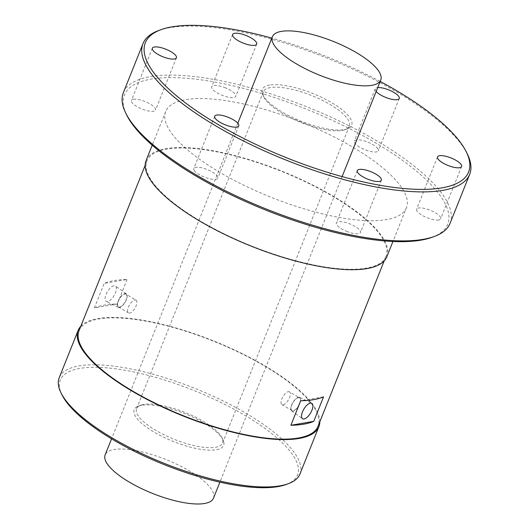 <?xml version="1.0" encoding="UTF-8"?>
<svg xmlns="http://www.w3.org/2000/svg" width="530" height="530" viewBox="0 0 530 530"><rect width="100%" height="100%" fill="white"/><g stroke="black" fill="none" stroke-linecap="round" stroke-linejoin="round"><path stroke-width="0.4" stroke-dasharray="2.65 1.99" d="M143.723 404.456A46.295 14.469 21.8 0 0 140.748 405.218A46.295 14.469 21.8 0 0 136.588 408.683A46.295 14.469 21.8 0 0 164.307 434.918A46.295 14.469 21.8 0 0 215.425 447.293A46.295 14.469 21.8 0 0 222.567 443.067A46.295 14.469 21.8 0 0 221.938 437.694A46.295 14.469 21.8 0 0 187.865 413.645A46.295 14.469 21.8 0 0 143.723 404.456M270.466 87.576A46.295 14.469 21.8 0 0 263.331 91.803A46.295 14.469 21.8 0 0 263.96 97.175A46.295 14.469 21.8 0 0 298.026 121.224A46.295 14.469 21.8 0 0 342.175 130.413A46.295 14.469 21.8 0 0 345.149 129.651A46.295 14.469 21.8 0 0 349.31 126.186A46.295 14.469 21.8 0 0 321.591 99.951A46.295 14.469 21.8 0 0 270.466 87.576M141.636 405.231A48.151 15.045 21.8 0 0 138.542 406.026A48.151 15.045 21.8 0 0 156.231 433.335A48.151 15.045 21.8 0 0 216.207 449.784A48.151 15.045 21.8 0 0 222.978 439.801A48.151 15.045 21.8 0 0 187.547 414.791A48.151 15.045 21.8 0 0 141.636 405.231M286.087 484.519A127.783 39.929 21.8 0 0 239.136 412.042A127.783 39.929 21.8 0 0 79.97 368.39A127.783 39.929 21.8 0 0 62.003 394.89M299.94 474.019A129.638 40.505 21.8 0 0 222.328 400.554A129.638 40.505 21.8 0 0 79.189 365.899A129.638 40.505 21.8 0 0 59.208 377.731M319.822 421.82A129.638 40.505 21.8 0 0 234.412 349.913A129.638 40.505 21.8 0 0 98.136 318.53A129.638 40.505 -158.2 0 0 80.812 326.222M79.016 330.707A128.71 40.22 -158.2 0 1 98.852 318.961A128.71 40.22 21.8 0 1 240.971 353.371A128.71 40.22 21.8 0 1 318.026 426.305M94.413 307.884A128.71 40.22 -158.2 0 1 104.41 305.075A128.71 40.22 -158.2 0 1 117.269 303.981L94.413 307.884L104.211 283.384A128.71 40.22 -158.2 0 1 114.208 280.575A128.71 40.22 -158.2 0 1 127.068 279.482L104.211 283.384M385.973 256.427A128.71 40.22 21.8 0 1 366.137 268.18A128.71 40.22 -158.2 0 1 224.018 233.77A128.71 40.22 -158.2 0 1 146.962 160.835A128.71 40.22 -158.2 0 1 166.798 149.082A128.71 40.22 21.8 0 1 308.917 183.493A128.71 40.22 21.8 0 1 385.973 256.427L384.177 260.919M127.068 279.482L117.269 303.981M113.91 285.756A8.983 3.876 120.9 0 0 106.583 293.223A8.983 3.876 120.9 0 0 106.258 301.457A8.983 3.876 120.9 0 0 107.57 301.603A8.983 3.876 120.9 0 0 114.758 294.422A8.983 3.876 120.9 0 0 115.467 286.048A8.983 3.876 120.9 0 0 113.91 285.756M323.538 396.857L300.682 400.759M299.669 397.394A7.87 3.399 -59.1 0 0 298.516 397.268A7.87 3.399 120.9 0 0 292.215 403.555A7.87 3.399 120.9 0 0 291.599 410.896A7.87 3.399 120.9 0 0 292.957 411.147A7.87 3.399 -59.1 0 0 299.377 404.609A7.87 3.399 -59.1 0 0 299.669 397.394L311.693 403.284M298.35 397.672A7.407 3.2 120.9 0 0 292.368 403.714A7.407 3.2 120.9 0 0 291.937 410.565A7.407 3.2 120.9 0 0 293.123 410.743A7.407 3.2 -59.1 0 0 299.106 404.701A7.407 3.2 -59.1 0 0 299.536 397.851A7.407 3.2 -59.1 0 0 298.35 397.672M289.499 391.849A7.407 3.2 -59.1 0 0 288.313 391.677A7.407 3.2 120.9 0 0 282.331 397.712A7.407 3.2 120.9 0 0 281.9 404.569A7.407 3.2 120.9 0 0 283.086 404.741A7.407 3.2 -59.1 0 0 289.069 398.706A7.407 3.2 -59.1 0 0 289.499 391.849L299.536 397.851M146.101 160.491A129.638 40.505 -158.2 0 1 166.082 148.658A129.638 40.505 21.8 0 1 309.222 183.314A129.638 40.505 21.8 0 1 386.834 256.772M406.43 207.773A129.638 40.505 21.8 0 1 386.45 219.606A129.638 40.505 -158.2 0 1 243.316 184.95A129.638 40.505 -158.2 0 1 165.698 111.486A129.638 40.505 -158.2 0 1 185.679 99.653A129.638 40.505 21.8 0 1 328.819 134.309A129.638 40.505 21.8 0 1 406.43 207.773L392.949 241.481M432.063 237.294A174.085 54.398 21.8 0 0 368.098 138.562A174.085 54.398 21.8 0 0 151.262 79.089A174.085 54.398 21.8 0 0 126.783 115.189M438.694 219.99A12.965 4.048 -158.2 0 1 424.378 216.525A12.965 4.048 -158.2 0 1 416.62 209.178A12.965 4.048 -158.2 0 1 418.614 207.998A12.965 4.048 -158.2 0 1 432.93 211.463A12.965 4.048 -158.2 0 1 440.688 218.81A12.965 4.048 -158.2 0 1 438.694 219.99M347.521 231.703A12.965 4.048 -158.2 0 1 336.365 222.878A12.965 4.048 -158.2 0 1 349.277 223.693A12.965 4.048 -158.2 0 1 360.44 232.511A12.965 4.048 -158.2 0 1 347.521 231.703M194.894 171.342A12.965 4.048 -158.2 0 1 193.775 168.52A12.965 4.048 -158.2 0 1 203.838 168.361A12.965 4.048 -158.2 0 1 216.73 175.324A12.965 4.048 -158.2 0 1 217.85 178.146A12.965 4.048 -158.2 0 1 207.786 178.305A12.965 4.048 -158.2 0 1 194.894 171.342M133.441 99.269A12.965 4.048 -158.2 0 1 147.751 102.734A12.965 4.048 -158.2 0 1 155.515 110.081A12.965 4.048 -158.2 0 1 153.514 111.26A12.965 4.048 -158.2 0 1 139.204 107.795A12.965 4.048 -158.2 0 1 131.44 100.448A12.965 4.048 -158.2 0 1 133.441 99.269M224.614 87.556A12.965 4.048 -158.2 0 1 235.77 96.374A12.965 4.048 -158.2 0 1 222.858 95.566A12.965 4.048 -158.2 0 1 211.695 86.748A12.965 4.048 -158.2 0 1 224.614 87.556M377.241 147.916A12.965 4.048 -158.2 0 1 378.36 150.739A12.965 4.048 -158.2 0 1 368.297 150.898A12.965 4.048 -158.2 0 1 355.405 143.935A12.965 4.048 -158.2 0 1 354.285 141.112A12.965 4.048 -158.2 0 1 364.349 140.953A12.965 4.048 -158.2 0 1 377.241 147.916M380.169 81.441A174.085 54.398 21.8 0 0 271.844 38.114M376.154 91.485A12.965 4.048 -158.2 0 1 375.194 88.841A12.965 4.048 -158.2 0 1 377.711 87.589M269.684 85.085A48.151 15.045 21.8 0 0 262.913 95.069A48.151 15.045 21.8 0 0 298.35 120.078A48.151 15.045 21.8 0 0 344.261 129.638A48.151 15.045 21.8 0 0 347.355 128.843A48.151 15.045 21.8 0 0 329.66 101.535A48.151 15.045 21.8 0 0 269.684 85.085M467.301 153.905A175.934 54.974 21.8 0 0 337.829 62.527A175.934 54.974 21.8 0 0 170.084 27.6A175.934 54.974 21.8 0 0 158.775 30.502M450.076 223.335A175.934 54.974 21.8 0 0 344.738 123.636A175.934 54.974 21.8 0 0 150.48 76.598A175.934 54.974 21.8 0 0 123.364 92.657M126.352 293.845A7.87 3.399 -59.1 0 0 124.987 293.594A7.87 3.399 120.9 0 0 118.568 300.132A7.87 3.399 120.9 0 0 118.283 307.354A7.87 3.399 120.9 0 0 119.435 307.479A7.87 3.399 -59.1 0 0 125.729 301.186A7.87 3.399 -59.1 0 0 126.352 293.845L115.467 286.048M126.014 294.176A7.407 3.2 -59.1 0 0 124.828 294.004A7.407 3.2 120.9 0 0 118.846 300.04A7.407 3.2 120.9 0 0 118.415 306.897A7.407 3.2 120.9 0 0 119.601 307.069A7.407 3.2 -59.1 0 0 125.584 301.033A7.407 3.2 -59.1 0 0 126.014 294.176L136.051 300.172A7.407 3.2 -59.1 0 1 135.62 307.029A7.407 3.2 -59.1 0 1 129.638 313.064A7.407 3.2 120.9 0 1 128.452 312.892A7.407 3.2 120.9 0 1 128.883 306.035A7.407 3.2 120.9 0 1 134.865 300A7.407 3.2 -59.1 0 1 136.051 300.172M213.491 498.173A58.333 18.225 21.8 0 0 178.564 465.115A58.333 18.225 21.8 0 0 114.149 449.519A58.333 18.225 -158.2 0 0 105.159 454.846M263.331 91.803L136.588 408.683M140.748 405.218L138.542 406.026M146.962 160.835L145.167 165.32M291.599 410.896L302.484 418.693M281.9 404.569L291.937 410.565M165.698 111.486L152.216 145.194M437.522 156.906L416.62 209.178M461.597 166.539L440.688 218.81M357.273 170.614L336.365 222.878M381.342 180.24L360.44 232.511M214.683 116.249L193.775 168.52M238.752 125.875L217.85 178.146M176.424 57.81L155.515 110.081M152.349 48.184L131.44 100.448M256.679 44.109L235.77 96.374M232.604 34.477L211.695 86.748M399.262 98.474L378.36 150.739M375.194 88.841L354.285 141.112M263.96 97.175L262.913 95.069M345.149 129.651L347.355 128.843M349.31 126.186L222.567 443.067M221.938 437.694L222.978 439.801M118.283 307.354L106.258 301.457M118.415 306.897L128.452 312.892M342.102 176.609L219.897 482.154M237.791 123.232L111.565 438.827"/><path stroke-width="0.79" d="M318.888 426.65A129.638 40.505 21.8 0 1 298.907 438.482A129.638 40.505 -158.2 0 1 155.767 403.827A129.638 40.505 -158.2 0 1 78.155 330.362L59.208 377.731A129.638 40.505 21.8 0 0 60.963 392.783L62.003 394.89A127.783 39.929 21.8 0 0 156.039 461.259A127.783 39.929 21.8 0 0 277.872 486.626A127.783 39.929 21.8 0 0 286.087 484.519L288.293 483.711A129.638 40.505 21.8 0 0 299.94 474.019L318.888 426.65A129.638 40.505 21.8 0 0 319.822 421.82M60.963 392.783A129.638 40.505 21.8 0 0 156.357 460.113A129.638 40.505 21.8 0 0 279.959 485.851A129.638 40.505 21.8 0 0 288.293 483.711M78.155 330.362A129.638 40.505 -158.2 0 1 80.812 326.222M384.177 260.919L318.026 426.305A128.71 40.22 21.8 0 1 298.191 438.052A128.71 40.22 -158.2 0 1 156.078 403.641A128.71 40.22 -158.2 0 1 79.016 330.707L145.167 165.32M303.743 424.172A128.71 40.22 -158.2 0 1 290.884 425.265L313.74 421.363A128.71 40.22 -158.2 0 1 303.743 424.172M313.74 421.363L323.538 396.857A128.71 40.22 -158.2 0 1 313.541 399.666A128.71 40.22 -158.2 0 1 300.682 400.759L290.884 425.265M310.381 403.138A8.983 3.876 120.9 0 0 303.193 410.319A8.983 3.876 120.9 0 0 302.484 418.693A8.983 3.876 120.9 0 0 304.041 418.985A8.983 3.876 120.9 0 0 311.368 411.518A8.983 3.876 120.9 0 0 311.693 403.284A8.983 3.876 120.9 0 0 310.381 403.138M392.949 241.481L386.834 256.772A129.638 40.505 21.8 0 1 366.853 268.604A129.638 40.505 -158.2 0 1 223.713 233.949A129.638 40.505 -158.2 0 1 146.101 160.491L152.216 145.194M271.844 38.114A174.085 54.398 21.8 0 0 172.171 26.825A174.085 54.398 21.8 0 0 160.981 29.693L158.775 30.502A175.934 54.974 21.8 0 0 142.968 43.659L123.364 92.657A175.934 54.974 21.8 0 0 125.743 113.082L126.783 115.189A174.085 54.398 21.8 0 0 254.89 205.607A174.085 54.398 21.8 0 0 420.873 240.169A174.085 54.398 21.8 0 0 432.063 237.294L434.269 236.486A175.934 54.974 21.8 0 0 450.076 223.335L469.673 174.33A175.934 54.974 21.8 0 0 467.301 153.905L466.254 151.799A174.085 54.398 21.8 0 0 380.169 81.441M459.603 167.719A12.965 4.048 -158.2 0 1 445.286 164.254A12.965 4.048 -158.2 0 1 437.522 156.906A12.965 4.048 -158.2 0 1 439.522 155.727A12.965 4.048 -158.2 0 1 453.839 159.192A12.965 4.048 -158.2 0 1 461.597 166.539A12.965 4.048 -158.2 0 1 459.603 167.719M160.981 29.693A174.085 54.398 21.8 0 0 224.939 128.432A174.085 54.398 21.8 0 0 441.775 187.898A174.085 54.398 21.8 0 0 466.254 151.799M368.43 179.431A12.965 4.048 -158.2 0 1 357.273 170.614A12.965 4.048 -158.2 0 1 370.185 171.422A12.965 4.048 -158.2 0 1 381.342 180.24A12.965 4.048 -158.2 0 1 368.43 179.431M215.803 119.071A12.965 4.048 -158.2 0 1 214.683 116.249A12.965 4.048 -158.2 0 1 224.746 116.09A12.965 4.048 -158.2 0 1 237.632 123.053A12.965 4.048 -158.2 0 1 238.752 125.875A12.965 4.048 -158.2 0 1 228.695 126.034A12.965 4.048 -158.2 0 1 215.803 119.071M154.349 46.998A12.965 4.048 -158.2 0 1 168.659 50.463A12.965 4.048 -158.2 0 1 176.424 57.81A12.965 4.048 -158.2 0 1 174.423 58.996A12.965 4.048 -158.2 0 1 160.106 55.531A12.965 4.048 -158.2 0 1 152.349 48.184A12.965 4.048 -158.2 0 1 154.349 46.998M245.516 35.285A12.965 4.048 -158.2 0 1 256.679 44.109A12.965 4.048 -158.2 0 1 243.76 43.301A12.965 4.048 -158.2 0 1 232.604 34.477A12.965 4.048 -158.2 0 1 245.516 35.285M377.711 87.589A12.965 4.048 -158.2 0 1 398.143 95.652A12.965 4.048 -158.2 0 1 399.262 98.474A12.965 4.048 -158.2 0 1 389.199 98.633A12.965 4.048 -158.2 0 1 376.313 91.663A12.965 4.048 -158.2 0 1 376.154 91.485M142.968 43.659A175.934 54.974 21.8 0 0 248.298 143.352A175.934 54.974 21.8 0 0 442.557 190.389A175.934 54.974 21.8 0 0 469.673 174.33M125.743 113.082A175.934 54.974 21.8 0 0 255.208 204.461A175.934 54.974 21.8 0 0 422.96 239.388A175.934 54.974 21.8 0 0 434.269 236.486M111.565 438.827L105.159 454.846A58.333 18.225 -158.2 0 0 140.086 487.905A58.333 18.225 -158.2 0 0 204.494 503.5A58.333 18.225 21.8 0 0 213.491 498.173L219.897 482.154M272.407 36.696A58.333 18.225 -158.2 0 0 307.334 69.748A58.333 18.225 -158.2 0 0 371.749 85.35A58.333 18.225 21.8 0 0 380.739 80.023A58.333 18.225 21.8 0 0 345.812 46.965A58.333 18.225 21.8 0 0 281.397 31.369A58.333 18.225 -158.2 0 0 272.407 36.696L237.791 123.232M380.739 80.023L342.102 176.609"/></g></svg>
